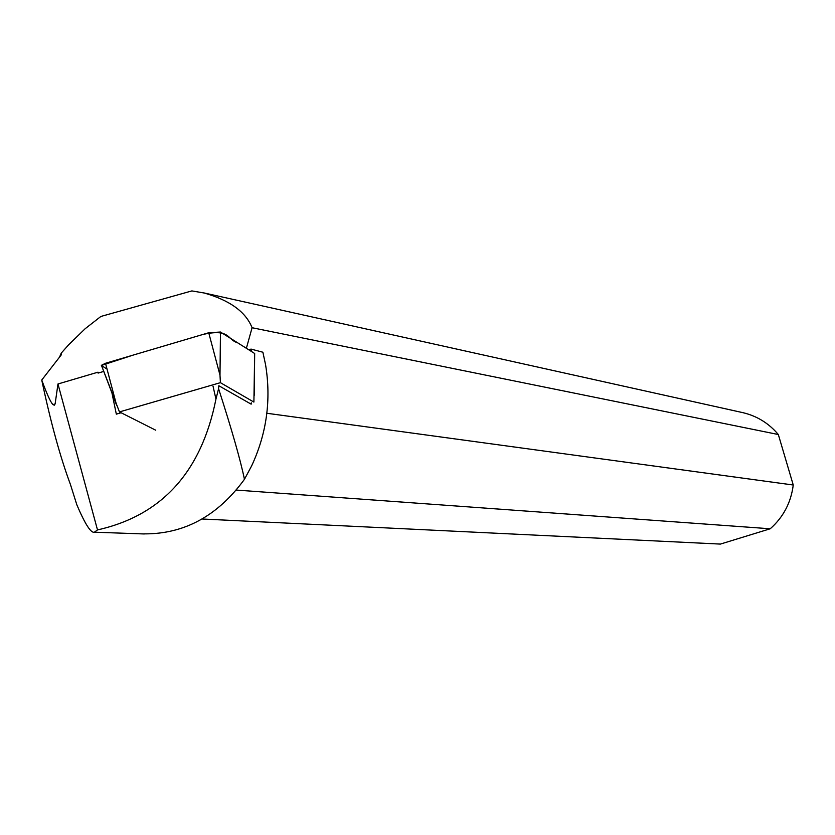 <?xml version="1.0" encoding="UTF-8"?>
<svg xmlns="http://www.w3.org/2000/svg" width="835" height="835" viewBox="0 0 835 835"><rect width="100%" height="100%" fill="white"/><g stroke="black" fill="none" stroke-linecap="round" stroke-linejoin="round"><path stroke-width="1.25" d="M119.457 411.916L101.432 365.312L105.492 363.277L208.729 332.748L220.461 332.027L254.675 353.497L253.892 402.084L220.409 382.67L119.457 411.916L155.727 430.202M220.409 382.67L219.991 375.186L208.729 332.748M107.037 369.101L101.348 365.459L133.214 355.073L202.874 334.48C230.585 328.27 226.953 339.73 237.672 342.83L254.665 353.497L254.278 395.31M103.759 371.418L98.071 373.099L97.883 372.212L57.97 383.985L97.497 529.912C161.969 515.435 201.454 471.827 215.952 399.088L218.582 388.692C231.817 429.722 240.438 459.928 244.446 479.311C217.726 515.905 184.347 534.097 144.309 533.878M97.883 372.212L99.605 372.65M248.726 349.771L251.032 349.093L262.889 352.224L265.572 364.749C271.323 399.923 266.668 433.647 251.606 465.94L244.446 479.311M742.127 412.49L743.108 412.709C757.147 416.08 768.889 423.355 778.324 434.524L252.076 327.727C245.824 311.904 229.855 300.329 204.168 293.002L191.873 290.914L100.878 316.455L85.17 328.708L68.595 344.845L61.216 353.163L61.352 354.781L41.75 380.029C46.76 393.796 50.476 401.969 52.887 404.547L54.265 405.205L55.141 403.837L57.97 383.985M41.75 380.029C50.695 422.343 60.256 457.152 70.432 484.477L76.841 504.81C85.066 524.098 90.911 533.231 94.365 532.219L97.497 529.912M252.076 327.727L246.377 348.289M251.283 402.835L251.147 404.161L218.843 385.739L218.582 388.692M251.554 351.545L251.032 349.093M266.845 413.262L793.25 485.01C791.016 502.576 783.345 517.168 770.225 528.774L236.305 490.072M61.216 353.163L59.682 356.764M53.054 428.313L56.916 442.55M202.007 518.994L720.407 544.086L770.225 528.774M793.25 485.01L778.324 434.524M111.974 393.055L116.326 414.15L121.127 412.751M213.019 386.146L215.952 399.088M105.492 363.277L116.608 405.226L101.432 365.312M220.461 332.027L219.991 375.186M55.079 404.036L53.022 404.516M94.699 532.208L144.298 533.962M204.178 292.981L743.108 412.709"/></g></svg>
